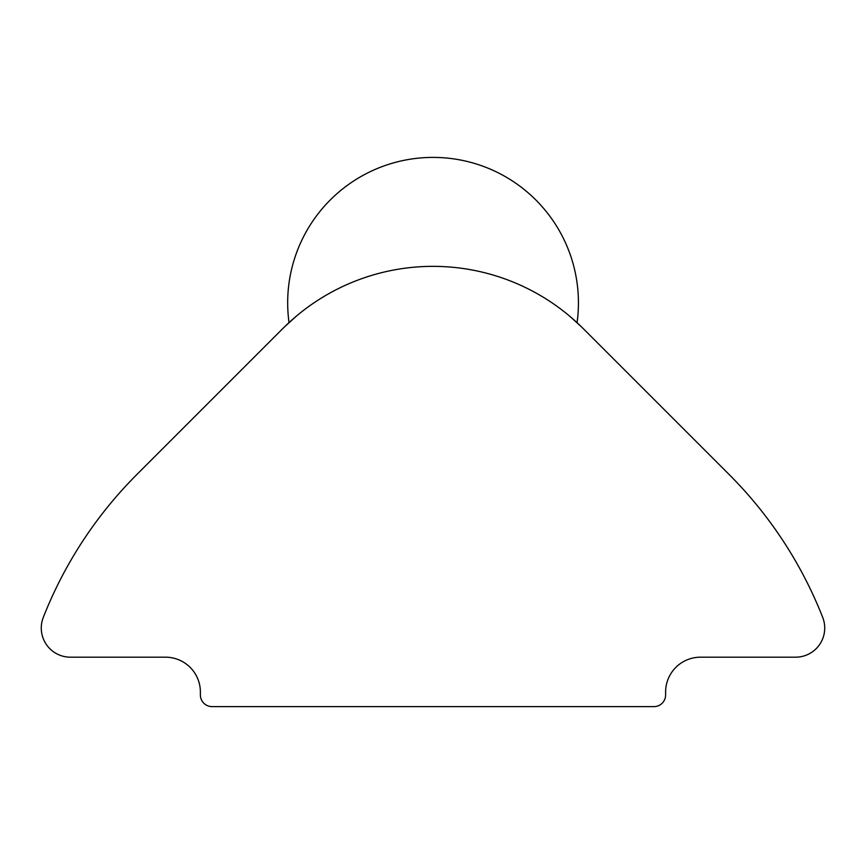 <?xml version="1.0" encoding="UTF-8"?>
<svg xmlns="http://www.w3.org/2000/svg" width="866" height="866" viewBox="0 0 866 866"><rect width="100%" height="100%" fill="white"/><g stroke="black" fill="none" stroke-linecap="round" stroke-linejoin="round"><path stroke-width="1.3" d="M581.346 326.742L569.644 316.144M296.464 316.058L284.762 326.634M665.608 692.075L665.608 694.987A11.626 11.626 0 0 1 653.982 706.613L212.018 706.613A11.626 11.626 0 0 1 200.392 694.987L200.392 692.075A34.889 34.889 0 0 0 165.493 657.186L70.417 657.186A29.13 29.13 0 0 1 43.3 617.393A418.7 418.7 0 0 1 136.936 474.438L282.803 328.571A212.408 212.408 0 0 1 583.197 328.571L729.064 474.438A418.7 418.7 0 0 1 822.7 617.393A29.13 29.13 0 0 1 795.583 657.186L700.507 657.186A34.889 34.889 0 0 0 665.608 692.075M577.07 322.661A145.38 145.38 0 0 0 443.013 157.742A145.38 145.38 0 0 0 289.028 322.563"/></g></svg>
